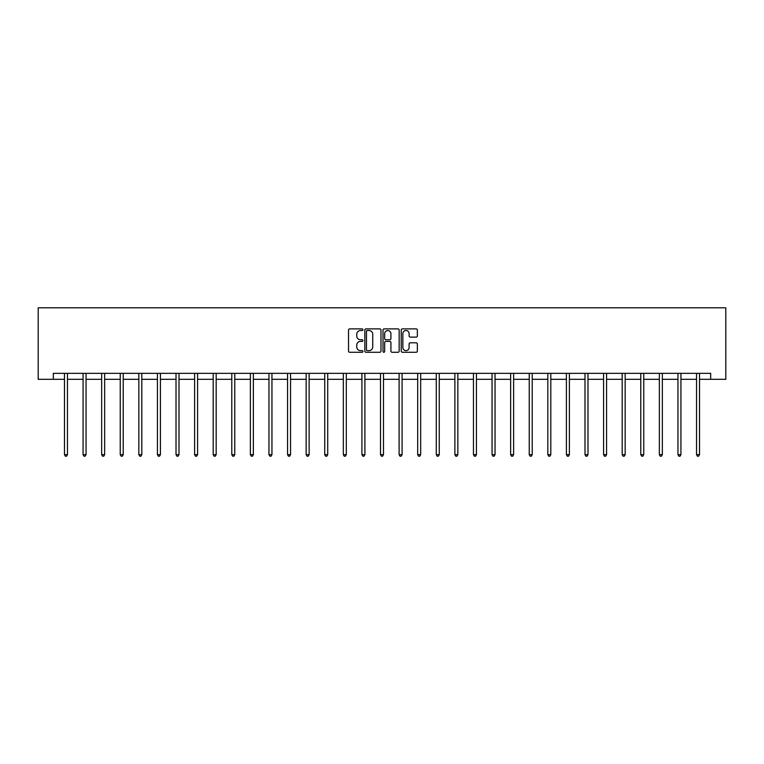 <?xml version="1.0" encoding="UTF-8"?>
<svg xmlns="http://www.w3.org/2000/svg" width="764" height="764" viewBox="0 0 764 764"><rect width="100%" height="100%" fill="white"/><g stroke="black" fill="none" stroke-linecap="round" stroke-linejoin="round"><path stroke-width="1.15" d="M362.938 329.695A0.821 0.821 0 0 0 362.117 328.883L349.683 328.883A1.165 1.165 0 0 0 348.518 330.048L348.518 351.106A1.165 1.165 0 0 0 349.683 352.271L362.117 352.271A0.821 0.821 0 0 0 362.938 351.459A0.821 0.821 0 0 0 362.117 350.638L360.503 350.638A3.744 3.744 0 0 1 356.759 346.894L356.759 345.137A3.744 3.744 0 0 1 360.503 341.393L362.117 341.393A0.821 0.821 0 0 0 362.938 340.582A0.821 0.821 0 0 0 362.117 339.76L360.503 339.76A3.744 3.744 0 0 1 356.759 336.017L356.759 334.26A3.744 3.744 0 0 1 360.503 330.516L362.117 330.516A0.821 0.821 0 0 0 362.938 329.695M416.189 337.125A1.165 1.165 0 0 0 417.354 335.959L417.354 330.048A1.165 1.165 0 0 0 416.189 328.883L402.38 328.883A1.165 1.165 0 0 0 401.215 330.048L401.215 351.106A1.165 1.165 0 0 0 402.38 352.271L416.189 352.271A1.165 1.165 0 0 0 417.354 351.106L417.354 343.972A1.165 1.165 0 0 0 416.189 342.797L410.278 342.797A1.165 1.165 0 0 0 409.112 343.972L409.112 347.505A3.132 3.132 0 0 1 405.98 350.638A3.132 3.132 0 0 1 402.848 347.505L402.848 333.648A3.132 3.132 0 0 1 405.98 330.516A3.132 3.132 0 0 1 409.112 333.648L409.112 335.959A1.165 1.165 0 0 0 410.278 337.125L416.189 337.125M53.337 379.307L53.337 373.348L710.663 373.348L710.663 379.307L725.8 379.307L725.8 307.806L38.2 307.806L38.2 379.307L64.472 379.307M380.978 330.048A1.165 1.165 0 0 0 379.803 328.883L366.004 328.883A1.165 1.165 0 0 0 364.839 330.048L364.839 351.106A1.165 1.165 0 0 0 366.004 352.271L379.803 352.271A1.165 1.165 0 0 0 380.978 351.106L380.978 330.048M384.197 328.883L397.996 328.883A1.165 1.165 0 0 1 399.161 330.048L399.161 351.106A1.165 1.165 0 0 1 397.996 352.271L392.085 352.271A1.165 1.165 0 0 1 390.92 351.106L390.92 342.568A1.165 1.165 0 0 0 389.745 341.393L385.83 341.393A1.165 1.165 0 0 0 384.664 342.568L384.664 351.459A0.821 0.821 0 0 1 383.843 352.271A0.821 0.821 0 0 1 383.022 351.459L383.022 330.048A1.165 1.165 0 0 1 384.197 328.883M67.452 379.307L83.066 379.307M86.045 379.307L101.66 379.307M104.639 379.307L120.244 379.307M123.224 379.307L138.838 379.307M141.817 379.307L157.432 379.307M160.411 379.307L176.016 379.307M178.996 379.307L194.61 379.307M197.589 379.307L213.194 379.307M216.174 379.307L231.788 379.307M234.768 379.307L250.382 379.307M253.362 379.307L268.966 379.307M271.946 379.307L287.56 379.307M290.54 379.307L306.154 379.307M309.124 379.307L324.738 379.307M327.718 379.307L343.332 379.307M346.312 379.307L361.916 379.307M364.896 379.307L380.51 379.307M383.49 379.307L399.104 379.307M402.084 379.307L417.688 379.307M420.668 379.307L436.282 379.307M439.262 379.307L454.876 379.307M457.846 379.307L473.46 379.307M476.44 379.307L492.054 379.307M495.034 379.307L510.639 379.307M513.618 379.307L529.232 379.307M532.212 379.307L547.826 379.307M550.806 379.307L566.41 379.307M569.39 379.307L585.004 379.307M587.984 379.307L603.589 379.307M606.568 379.307L622.183 379.307M625.162 379.307L640.776 379.307M643.756 379.307L659.361 379.307M662.34 379.307L677.954 379.307M680.934 379.307L696.548 379.307M699.528 379.307L710.663 379.307M367.293 330.516A0.821 0.821 0 0 0 366.472 331.337L366.472 349.817A0.821 0.821 0 0 0 367.293 350.638L368.983 350.638A3.744 3.744 0 0 0 372.727 346.894L372.727 334.26A3.744 3.744 0 0 0 368.983 330.516L367.293 330.516M390.92 333.706A3.132 3.132 0 0 0 387.787 330.573A3.132 3.132 0 0 0 384.664 333.706L384.664 338.586A1.165 1.165 0 0 0 385.83 339.76L389.745 339.76A1.165 1.165 0 0 0 390.92 338.586L390.92 333.706M67.614 373.348L67.538 373.52A1.194 1.194 0 0 0 67.452 373.968L67.452 454.647L64.472 454.647L64.472 373.968A1.194 1.194 0 0 0 64.386 373.52L64.319 373.348M67.452 454.647L66.564 456.194L65.37 456.194L64.472 454.647M86.198 373.348L86.131 373.52A1.194 1.194 0 0 0 86.045 373.968L86.045 454.647L83.066 454.647L83.066 373.968A1.194 1.194 0 0 0 82.98 373.52L82.913 373.348M86.045 454.647L85.148 456.194L83.964 456.194L83.066 454.647M104.792 373.348L104.725 373.52A1.194 1.194 0 0 0 104.639 373.968L104.639 454.647L101.66 454.647L101.66 373.968A1.194 1.194 0 0 0 101.574 373.52L101.497 373.348M104.639 454.647L103.742 456.194L102.548 456.194L101.66 454.647M123.386 373.348L123.31 373.52A1.194 1.194 0 0 0 123.224 373.968L123.224 454.647L120.244 454.647L120.244 373.968A1.194 1.194 0 0 0 120.158 373.52L120.091 373.348M123.224 454.647L122.335 456.194L121.142 456.194L120.244 454.647M141.97 373.348L141.903 373.52A1.194 1.194 0 0 0 141.817 373.968L141.817 454.647L138.838 454.647L138.838 373.968A1.194 1.194 0 0 0 138.752 373.52L138.685 373.348M141.817 454.647L140.92 456.194L139.736 456.194L138.838 454.647M160.564 373.348L160.497 373.52A1.194 1.194 0 0 0 160.411 373.968L160.411 454.647L157.432 454.647L157.432 373.968A1.194 1.194 0 0 0 157.346 373.52L157.269 373.348M160.411 454.647L159.514 456.194L158.32 456.194L157.432 454.647M179.158 373.348L179.082 373.52A1.194 1.194 0 0 0 178.996 373.968L178.996 454.647L176.016 454.647L176.016 373.968A1.194 1.194 0 0 0 175.93 373.52L175.863 373.348M178.996 454.647L178.107 456.194L176.914 456.194L176.016 454.647M197.742 373.348L197.675 373.52A1.194 1.194 0 0 0 197.589 373.968L197.589 454.647L194.61 454.647L194.61 373.968A1.194 1.194 0 0 0 194.524 373.52L194.448 373.348M197.589 454.647L196.692 456.194L195.498 456.194L194.61 454.647M216.336 373.348L216.26 373.52A1.194 1.194 0 0 0 216.174 373.968L216.174 454.647L213.194 454.647L213.194 373.968A1.194 1.194 0 0 0 213.108 373.52L213.041 373.348M216.174 454.647L215.286 456.194L214.092 456.194L213.194 454.647M234.92 373.348L234.854 373.52A1.194 1.194 0 0 0 234.768 373.968L234.768 454.647L231.788 454.647L231.788 373.968A1.194 1.194 0 0 0 231.702 373.52L231.635 373.348M234.768 454.647L233.87 456.194L232.686 456.194L231.788 454.647M253.514 373.348L253.447 373.52A1.194 1.194 0 0 0 253.362 373.968L253.362 454.647L250.382 454.647L250.382 373.968A1.194 1.194 0 0 0 250.296 373.52L250.22 373.348M253.362 454.647L252.464 456.194L251.27 456.194L250.382 454.647M272.108 373.348L272.032 373.52A1.194 1.194 0 0 0 271.946 373.968L271.946 454.647L268.966 454.647L268.966 373.968A1.194 1.194 0 0 0 268.88 373.52L268.813 373.348M271.946 454.647L271.058 456.194L269.864 456.194L268.966 454.647M290.692 373.348L290.626 373.52A1.194 1.194 0 0 0 290.54 373.968L290.54 454.647L287.56 454.647L287.56 373.968A1.194 1.194 0 0 0 287.474 373.52L287.407 373.348M290.54 454.647L289.642 456.194L288.458 456.194L287.56 454.647M309.286 373.348L309.219 373.52A1.194 1.194 0 0 0 309.124 373.968L309.124 454.647L306.154 454.647L306.154 373.968A1.194 1.194 0 0 0 306.068 373.52L305.992 373.348M309.124 454.647L308.236 456.194L307.042 456.194L306.154 454.647M327.88 373.348L327.804 373.52A1.194 1.194 0 0 0 327.718 373.968L327.718 454.647L324.738 454.647L324.738 373.968A1.194 1.194 0 0 0 324.652 373.52L324.585 373.348M327.718 454.647L326.83 456.194L325.636 456.194L324.738 454.647M346.464 373.348L346.398 373.52A1.194 1.194 0 0 0 346.312 373.968L346.312 454.647L343.332 454.647L343.332 373.968A1.194 1.194 0 0 0 343.246 373.52L343.17 373.348M346.312 454.647L345.414 456.194L344.22 456.194L343.332 454.647M365.058 373.348L364.982 373.52A1.194 1.194 0 0 0 364.896 373.968L364.896 454.647L361.916 454.647L361.916 373.968A1.194 1.194 0 0 0 361.83 373.52L361.764 373.348M364.896 454.647L364.008 456.194L362.814 456.194L361.916 454.647M383.643 373.348L383.576 373.52A1.194 1.194 0 0 0 383.49 373.968L383.49 454.647L380.51 454.647L380.51 373.968A1.194 1.194 0 0 0 380.424 373.52L380.357 373.348M383.49 454.647L382.592 456.194L381.408 456.194L380.51 454.647M402.236 373.348L402.17 373.52A1.194 1.194 0 0 0 402.084 373.968L402.084 454.647L399.104 454.647L399.104 373.968A1.194 1.194 0 0 0 399.018 373.52L398.942 373.348M402.084 454.647L401.186 456.194L399.992 456.194L399.104 454.647M420.83 373.348L420.754 373.52A1.194 1.194 0 0 0 420.668 373.968L420.668 454.647L417.688 454.647L417.688 373.968A1.194 1.194 0 0 0 417.602 373.52L417.536 373.348M420.668 454.647L419.78 456.194L418.586 456.194L417.688 454.647M439.415 373.348L439.348 373.52A1.194 1.194 0 0 0 439.262 373.968L439.262 454.647L436.282 454.647L436.282 373.968A1.194 1.194 0 0 0 436.196 373.52L436.12 373.348M439.262 454.647L438.364 456.194L437.17 456.194L436.282 454.647M458.008 373.348L457.932 373.52A1.194 1.194 0 0 0 457.846 373.968L457.846 454.647L454.876 454.647L454.876 373.968A1.194 1.194 0 0 0 454.781 373.52L454.714 373.348M457.846 454.647L456.958 456.194L455.764 456.194L454.876 454.647M476.593 373.348L476.526 373.52A1.194 1.194 0 0 0 476.44 373.968L476.44 454.647L473.46 454.647L473.46 373.968A1.194 1.194 0 0 0 473.374 373.52L473.308 373.348M476.44 454.647L475.542 456.194L474.358 456.194L473.46 454.647M495.187 373.348L495.12 373.52A1.194 1.194 0 0 0 495.034 373.968L495.034 454.647L492.054 454.647L492.054 373.968A1.194 1.194 0 0 0 491.968 373.52L491.892 373.348M495.034 454.647L494.136 456.194L492.942 456.194L492.054 454.647M513.78 373.348L513.704 373.52A1.194 1.194 0 0 0 513.618 373.968L513.618 454.647L510.639 454.647L510.639 373.968A1.194 1.194 0 0 0 510.553 373.52L510.486 373.348M513.618 454.647L512.73 456.194L511.536 456.194L510.639 454.647M532.365 373.348L532.298 373.52A1.194 1.194 0 0 0 532.212 373.968L532.212 454.647L529.232 454.647L529.232 373.968A1.194 1.194 0 0 0 529.146 373.52L529.08 373.348M532.212 454.647L531.314 456.194L530.13 456.194L529.232 454.647M550.959 373.348L550.892 373.52A1.194 1.194 0 0 0 550.806 373.968L550.806 454.647L547.826 454.647L547.826 373.968A1.194 1.194 0 0 0 547.74 373.52L547.664 373.348M550.806 454.647L549.908 456.194L548.714 456.194L547.826 454.647M569.552 373.348L569.476 373.52A1.194 1.194 0 0 0 569.39 373.968L569.39 454.647L566.41 454.647L566.41 373.968A1.194 1.194 0 0 0 566.325 373.52L566.258 373.348M569.39 454.647L568.502 456.194L567.308 456.194L566.41 454.647M588.137 373.348L588.07 373.52A1.194 1.194 0 0 0 587.984 373.968L587.984 454.647L585.004 454.647L585.004 373.968A1.194 1.194 0 0 0 584.918 373.52L584.842 373.348M587.984 454.647L587.086 456.194L585.892 456.194L585.004 454.647M606.731 373.348L606.654 373.52A1.194 1.194 0 0 0 606.568 373.968L606.568 454.647L603.589 454.647L603.589 373.968A1.194 1.194 0 0 0 603.503 373.52L603.436 373.348M606.568 454.647L605.68 456.194L604.486 456.194L603.589 454.647M625.315 373.348L625.248 373.52A1.194 1.194 0 0 0 625.162 373.968L625.162 454.647L622.183 454.647L622.183 373.968A1.194 1.194 0 0 0 622.097 373.52L622.03 373.348M625.162 454.647L624.264 456.194L623.08 456.194L622.183 454.647M643.909 373.348L643.842 373.52A1.194 1.194 0 0 0 643.756 373.968L643.756 454.647L640.776 454.647L640.776 373.968A1.194 1.194 0 0 0 640.69 373.52L640.614 373.348M643.756 454.647L642.858 456.194L641.664 456.194L640.776 454.647M662.503 373.348L662.426 373.52A1.194 1.194 0 0 0 662.34 373.968L662.34 454.647L659.361 454.647L659.361 373.968A1.194 1.194 0 0 0 659.275 373.52L659.208 373.348M662.34 454.647L661.452 456.194L660.258 456.194L659.361 454.647M681.087 373.348L681.02 373.52A1.194 1.194 0 0 0 680.934 373.968L680.934 454.647L677.954 454.647L677.954 373.968A1.194 1.194 0 0 0 677.869 373.52L677.802 373.348M680.934 454.647L680.036 456.194L678.852 456.194L677.954 454.647M699.681 373.348L699.614 373.52A1.194 1.194 0 0 0 699.528 373.968L699.528 454.647L696.548 454.647L696.548 373.968A1.194 1.194 0 0 0 696.462 373.52L696.386 373.348M699.528 454.647L698.63 456.194L697.436 456.194L696.548 454.647"/></g></svg>
